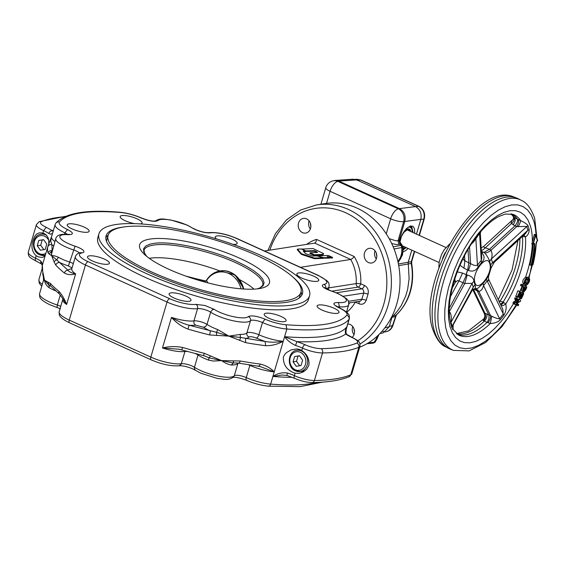 <?xml version="1.0" encoding="UTF-8"?>
<svg xmlns="http://www.w3.org/2000/svg" width="566" height="566" viewBox="0 0 566 566"><rect width="100%" height="100%" fill="white"/><g stroke="black" fill="none" stroke-linecap="round" stroke-linejoin="round"><path stroke-width="0.85" d="M385.389 331.917L388.276 330.99L390.873 328.796L392.5 325.563L395.967 315.248A54.124 45.903 -98.9 0 0 411.22 263.423L411.305 261.669A3.304 0.849 16.4 0 0 411.751 261.4L414.68 251.438M368.473 342.798L374.02 342.331L372.258 343.244L366.952 343.711L372.258 343.244M379.086 334.407L375.336 341.892A3.304 3.304 0 0 1 373.546 342.982L372.322 343.237M377.451 335.971L376.107 339.218L374.02 342.331L374.925 342.119L373.157 343.038M354.514 332.263L353.955 328.669M376.807 256.525L376.241 252.931M310.854 226.591L310.295 222.997M398.117 262.532L402.476 254.99L403.289 248.241L402.15 245.304L399.829 241.781L399.929 240.543C401.464 235.421 403.791 231.303 406.912 228.19L410.421 225.99L412.925 226.28L414.461 228.6L414.722 233.334M356.707 179.882L338.808 181.092L335.199 180.42L353.099 179.21L356.707 179.882L415.529 206.583L399.49 208.628L338.808 181.092L337.796 181.346L398.372 208.833L399.49 208.628C404.181 211.373 405.949 215.646 404.782 221.433L399.115 240.663L400.028 240.203M384.866 327.813L389.231 326.716L391.941 317.498L397.29 311.243L401.16 305.69L405.624 296.273L407.64 289.438L409.112 278.67L408.199 262.263L411.772 250.122M416.477 234.126L420.821 219.382L403.657 221.631L398.004 240.847L399.115 240.663L400.035 244.342A18.848 15.99 81.1 0 1 401.046 245.425L401.924 245.304A18.791 15.933 -98.9 0 0 400.898 244.222L399.829 241.781M408.058 248.439L405.772 250.575L403.133 251.856M401.053 244.208L396.702 244.583L391.707 243.536M415.281 206.71L418.55 206.293A3.304 1.528 114.4 0 1 418.953 206.349C423.686 209.102 425.462 213.255 424.281 218.823A3.304 0.849 -163.6 0 1 423.835 219.092C425.031 213.297 423.269 209.031 418.55 206.293L360.478 179.938L356.884 179.259L360.882 180.002A3.304 1.528 114.4 0 0 360.478 179.938L356.835 180.186M393.158 246.776L401.046 245.425L401.917 247.533L394.049 248.948M402.15 245.304A3.304 1.04 139.1 0 0 401.924 245.304L402.794 247.42L401.917 247.533L401.612 253.568L400.487 257.332L397.94 261.704M335.199 180.42L332.865 180.887A9.905 9.905 0 0 0 325.775 187.693A9.905 2.554 16.4 0 0 330.091 191.301L326.54 203.371M389.189 238.661L395.422 240.656L398.004 240.847L398.924 244.526M406.218 247.604L403.296 249.748M410.046 226.11L411.843 227.164L413.038 232.569M407.952 227.299L409.437 227.093C411.39 227.362 412.381 229.096 412.423 232.286M405.603 247.321L403.303 248.849M412.281 232.223C412.239 229.103 411.263 227.391 409.374 227.086M403.303 248.715L405.461 247.257M404.23 231.367C406.593 228.919 408.51 228.303 409.996 229.52L410.039 229.57M404.251 246.712L403.155 247.193M403.53 232.428C406.162 229.216 408.348 228.275 410.088 229.612L411.079 231.678M389.337 326.363L392.5 325.563A3.304 0.849 16.4 0 0 392.945 325.301L396.342 315.064C409.819 301.494 414.928 284.259 411.666 263.367L411.751 261.4M382.071 331.23L384.937 331.803M415.529 206.583C420.177 209.349 421.939 213.615 420.821 219.382M389.231 326.716L383.408 332.744L379.843 333.636M410.492 225.975L411.843 227.164M449.319 308.081L463.016 282.774L458.602 280.715L457.363 280.644L455.255 282.484L452.248 287.981M472.702 289.559L484.34 313.67L484.963 313.21L488.769 314.852L477.202 290.882L474.45 289.424M490.63 264.853L489.604 261.393C488.982 259.016 487.347 256.172 484.701 252.868C486.527 253.073 488.621 252.203 490.984 250.257L516.737 226.577L514.968 225.834L489.498 249.245L490.984 250.257C492.271 253.023 492.406 255.917 491.387 258.931L492.554 262.949L494.111 262.454L491.055 268.065L490.63 264.853L492.519 262.758L527.866 230.263L526.734 226.435L516.737 226.577C518.421 223.74 518.965 221.405 518.364 219.573L520.607 220.606C520.487 222.014 519.645 224.101 518.081 226.874M468.004 249.528L468.874 262.787L470.615 263.622C473.565 265.404 475.85 265.9 477.463 265.107L481.227 260.339L481.772 258.393L480.315 233.418L480.753 231.621M511.735 213.941A66.031 30.578 -65.6 0 1 517.43 219.155L518.364 219.573M510.865 213.771L513.907 217.266L517.43 219.155M522.517 236.333A66.031 30.578 -65.6 0 1 503.174 301.996L505.742 303.956L503.365 305.499L501.356 305.633M452.489 329.377C453.366 329.766 453.118 329.136 451.739 327.495L449.956 319.557C446.107 299.258 457.293 262.355 475.093 238.739L480.591 231.819C486.93 224.56 493.057 219.431 498.971 216.424L505.374 214.04L513.136 214.365A66.222 30.663 -65.6 0 1 520.607 220.606C524.151 222.226 526.606 223.853 527.972 225.494L529.146 229.456C529.238 232.725 528.014 235.23 525.46 236.956L522.496 236.185M499.035 300.829L503.174 301.996M523.854 235.102L525.46 236.956A66.222 30.663 -65.6 0 1 505.742 303.956C506.641 307.847 506.025 311.597 503.91 315.205L500.174 319.939C497.67 322.188 494.387 323.363 490.333 323.469L487.036 322.429A66.031 30.578 -65.6 0 1 457.179 334.152M487.036 322.429L483.18 320.505L483.463 319.167C484.899 317.526 485.189 315.694 484.34 313.67L484.34 313.67M437.193 332.553A82.544 38.219 -65.6 0 1 457.625 241.074A82.544 38.219 -65.6 0 1 516.822 198.121A82.544 38.219 -65.6 0 1 518.725 198.984L521.519 200.456C506.393 191.725 479.812 209.788 461.113 241.519C442.414 272.048 433.301 312.191 440.171 333.728C442.782 342.359 447.218 347.913 453.479 350.389L450.529 349.257A82.544 38.219 -65.6 0 1 448.626 348.387A82.544 38.219 -65.6 0 1 437.193 332.553M481.341 252.79L482.154 253.264C484.942 256.554 484.701 259.688 481.44 262.666L478.178 266.798C475.999 270.711 472.787 271.949 468.549 270.498L467.693 270.074L468.874 262.787M466.2 274.659L467.219 275.005C471.542 276.194 473.777 278.281 473.926 281.26L472.086 283.375L464.785 283.439L462.974 282.844M451.739 327.495L472.674 289.516L472.2 289.537L477.937 288.236L483.116 283.439L483.541 285.589C482.685 288.943 481.128 290.889 478.864 291.433L477.23 290.938M484.701 252.868L483.958 252.379L489.498 249.245M517.458 219.198C517.961 220.995 517.126 223.202 514.968 225.834L511.105 223.23L511.607 221.129L513.242 219.226M481.581 252.705A19.803 9.169 -65.6 0 1 483.958 252.379L483.845 252.316A19.81 9.169 114.4 0 0 481.574 252.606M483.958 252.379L481.489 251.368M468.11 268.673L467.573 269.996A19.81 9.169 114.4 0 0 466.193 274.687L465.931 276.088L466.32 274.715A19.803 9.169 -65.6 0 1 467.693 270.074L467.693 270.074M473.926 281.26L474.952 284.712L473.226 287.203L472.086 283.375L451.003 322.344L452.142 326.172L473.226 287.203L472.469 289.665M479.374 232.916C480.697 233.249 480.675 233.553 479.317 233.836L473.48 242.078L471.513 243.896M463.115 258.549L464.155 260.417L468.881 262.836M479.536 233.05L481.44 262.666M475.801 237.777L477.463 265.107L478.178 266.798M467.573 269.996L463.993 268.199L464.87 260.799L464.537 255.768M463.993 268.199L459.995 265.221M468.549 270.498L470.615 263.622L469.525 247.009M482.154 253.264L481.631 253.49M494.111 262.454L525.17 233.892L527.866 230.263L529.146 229.456M513.546 216.856L513.341 219.141L483.824 246.274L484.043 247.314L489.441 249.309M523.387 236.489L523.196 235.711M481.447 250.667L483.987 249.047L511.317 223.669C513.928 221.44 514.791 219.311 513.907 217.266M513.044 224.865C515.081 222.162 515.64 219.806 514.727 217.804A66.222 30.663 -65.6 0 0 511.006 213.792M527.972 225.494L491.387 258.931L489.604 261.393M484.701 252.316L483.852 252.316M487.998 322.747C489.838 320.349 490.687 317.972 490.538 315.609L491.797 316.196C494.825 317.837 497.415 318.7 499.559 318.771L503.16 314.208L502.841 309.369L489.123 280.29C488.331 278.868 488.274 277.142 488.939 275.126L491.055 268.065M488.041 279.809C489.647 280.099 489.349 280.503 487.149 281.026L483.541 285.589L500.174 319.939M483.47 320.681C485.621 318.396 486.123 315.906 484.963 313.21L473.537 289.53M456.592 333.699A66.222 30.663 -65.6 0 0 484.319 321.12C486.498 318.828 487.333 316.429 486.831 313.925M487.093 322.358C488.847 319.896 489.406 317.392 488.769 314.852L490.538 315.609L478.864 291.433L477.952 290.139L476.148 289.021M453.154 325.358L453.104 329.355L458.425 334.923A66.222 30.663 -65.6 0 0 490.333 323.469L491.797 316.196M499.587 301.975L500.224 300.978A66.222 30.663 -65.6 0 0 519.892 238.746M500.62 304.112L503.103 302.088M503.91 315.205L486.378 279.314L488.939 275.126M501.023 304.954L503.938 302.562M483.116 283.439L486.378 279.314M475.907 289.099L477.202 290.882M454.972 282.95L455.305 280.786L454.717 279.201M454.371 280.319L455.354 281.599M449.291 311.972L450.274 312.757C451.413 315.757 451.654 318.955 451.003 322.344L450.564 323.533M449.347 313.564L450.274 312.757M455.397 281.691L454.194 280.877M474.952 284.712L475.49 286.29L475.298 287.988L474.421 289.035L472.603 289.544M467.219 275.005L464.785 283.439L449.284 311.753M465.931 276.088L463.016 282.774M457.271 271.906L462.563 273.067L458.927 280.977L450.494 296.57M462.563 273.067L466.193 274.687M527.151 284.514L526.154 284.896L524.781 284.422C522.503 283.347 526.479 275.642 528.411 277.715L529.535 279.349M524.392 284.394L523.26 283.467C522.142 281.415 522.906 279.363 525.545 277.305L527.583 277.276M519.786 291.547L517.749 290.931L515.796 296.52L517.756 297.313L517.331 296.754L519.829 291.639L523.6 293.365L519.786 291.547A71.167 32.948 114.4 0 0 522.043 286.431L520.38 285.356L521.357 284.16L525.552 286.467M524.187 291.518L523.083 291.723L522.46 291.087L523.444 287.358L522.043 286.431M531.891 243.925L534.219 234.635L534.58 234.352L535.655 234.989L535.295 235.272L534.219 234.635L534.58 234.352L534.219 234.635M536.009 235.796A77.408 35.842 114.4 0 0 533.929 221.504L531.255 214.974L527.583 209.944L523.005 206.548L517.628 204.871L511.586 204.942L505.021 206.767L498.101 210.297L490.991 215.455L483.859 222.105L476.89 230.093L470.247 239.213L464.099 249.252L458.587 259.964L453.854 271.086L448.456 287.931L446.114 298.883L444.855 309.291L444.713 318.899L445.675 327.481L447.734 334.817L450.833 340.739L454.894 345.097L459.818 347.786L465.493 348.741L471.775 347.934L478.503 345.387L485.529 341.164L492.668 335.362L499.75 328.131L506.605 319.649L516.086 305.024L512.895 303.213L513.567 301.855L516.991 300.546L514.742 299.188L514.975 297.787L519.163 299.372A77.408 35.842 114.4 0 0 519.786 298.162L519.623 297.674M518.64 297.299L518.201 297.093M519.786 298.162L521.166 298.714L519.602 297.716L520.741 298.155L522.234 294.879L521.696 294.27M516.44 303.362L516.907 303.574A77.408 35.842 114.4 0 0 517.345 302.782M530.059 264.973L531.198 265.383L529.96 264.725A72.547 33.592 114.4 0 0 533.066 244.378M516.086 305.024L512.895 303.213L514.169 303.701L514.621 302.704L513.567 301.855L514.819 302.477L518.23 301.027L514.742 299.188L514.6 298.777L516.142 299.372L516.496 298.586L514.975 297.787L519.163 299.372M517.26 304.084L516.907 303.574M518.322 300.73L518.711 300.546L518.421 301.445L515.018 302.888L514.565 303.878L518.336 305.612L518.689 304.826L516.447 303.8L516.525 303.107M518.23 301.027L518.421 301.445M518.336 305.612L516.758 305.003M516.383 303.418L516.447 303.8M516.921 296.648L518.145 297.122L520.246 293.245L521.053 293.613L521.053 294.341L519.694 297.334L520.104 297.525L521.711 294.256M522.022 294.058L522.616 294.327L522.623 295.056L521.13 298.332L521.555 298.523L520.274 298.027M521.555 298.523L523.713 293.782L519.942 292.056L517.72 296.931L518.18 297.143L520.246 293.245M518.159 296.718L519.298 297.157L521.053 293.613M522.623 295.056L522.227 294.511L522.616 294.327M521.053 294.341L519.921 293.457M534.106 243.557L534.686 243.621A72.95 33.776 -65.6 0 1 531.524 265.199L531.092 265.143A72.618 33.627 114.4 0 0 534.24 243.656L534.141 243.621M531.198 265.383L532.981 264.768A75.625 35.014 114.4 0 0 536.264 242.368L536.511 241.703M534.686 243.621L534.056 243.543M536.667 241.533L537.58 240.401M526.649 286.686L522.864 284.953L526.755 287.096C525.694 292.275 520.876 293.11 523.833 287.535L523.444 287.358L523.833 286.806L523.833 287.535M524.13 287.394L525.269 287.832L525.269 288.193L524.13 287.754M525.658 287.641L525.658 288.37L525.269 288.193L523.875 290.216L524.286 287.74L524.802 287.252L525.658 287.641L524.477 287.471M525.658 288.37C523.741 291.363 523.274 291.143 524.258 287.726L524.802 287.252M526.783 287.111C524.413 291.78 523.182 293.322 523.083 291.723L521.307 290.5L522.305 286.92M525.213 282.42L526.394 283.347C528.503 282.215 528.955 280.842 527.745 279.243L526.684 279.208M526.069 283.63C524.774 281.606 525.375 280.05 527.859 278.953C530.002 278.38 528.587 284.266 526.529 283.764L525.779 283.12M525.637 284.535C527.427 286.573 531.347 278.988 528.8 278.281C527.349 275.769 522.885 282.844 525.191 284.252L525.637 284.535L525.248 284.719L524.137 284.295M526.635 278.812C527.901 280.764 527.328 282.045 524.901 282.66M517.331 296.754L515.633 296.096L517.72 296.931L517.331 297.115M518.194 290.783L519.829 291.639L518.194 290.783M522.305 286.552L520.38 285.356L522.192 286.056L522.588 285.193L520.918 284.309L521.357 284.16L522.864 284.953M519.411 299.839L516.885 298.763L516.532 299.548L518.711 300.546M522.538 293.167L523.713 293.782M301.536 249.104L313.076 248.538L323.427 253.497L323.405 254.212L321.12 254.488L320.943 255.103L322.599 254.983L323.674 253.978M305.499 251.445L314.279 251.233L317.059 252.521M301.579 248.969L305.944 250.957L305.76 251.566M305.944 250.957L314.463 250.625L314.279 251.233M314.463 250.625L316.359 251.488L316.182 252.096M310.019 252.804L314.314 254.75L314.137 255.365L309.843 253.419L310.019 252.804L317.554 252.436L316.359 251.488M314.137 255.365L320.943 255.103M314.314 254.75L321.12 254.488M305.64 250.964L301.275 248.983L297.44 249.132L301.529 253.752L314.526 258.061L323.243 257.735L316.981 255.882L312.807 256.037L305.612 253.674L303.199 251.063L305.64 250.964L305.463 251.58L303.737 251.644M297.44 249.132L297.256 249.74L301.353 254.367L314.342 258.676L323.066 258.351L323.243 257.735M301.529 253.752L301.353 254.367M314.526 258.061L314.342 258.676M323.108 258.202L329.384 258.117L329.561 257.502L327.247 256.448L331.174 257.445L330.99 258.054L332.384 258.004L332.56 257.389L328.301 255.457L317.476 255.86L323.738 257.721L323.561 258.329M323.738 257.721L329.561 257.502M329.511 257.679L330.99 258.054M331.174 257.445L332.56 257.389M149.268 258.322A61.906 15.954 -163.6 0 1 149.53 258.28A61.906 15.954 -163.6 0 1 219.905 270.958M239.701 279.71A61.906 15.954 -163.6 0 1 253.971 289.141M259.108 288.632A67.623 17.426 -163.6 0 1 198.97 280.389A67.623 17.426 -163.6 0 1 144.719 254.65A67.623 17.426 -163.6 0 1 149.948 239.085A67.623 17.426 -163.6 0 1 239.397 258.089A67.623 17.426 -163.6 0 1 259.787 288.519A67.623 17.426 -163.6 0 1 259.108 288.632M186.256 276.25A62.925 16.216 -163.6 0 1 193.813 278.132M285.667 300.68A100.536 25.909 -163.6 0 1 173.592 280.92A100.536 25.909 -163.6 0 1 108.085 235.47A100.536 25.909 -163.6 0 1 123.381 227.037A100.536 25.909 -163.6 0 1 235.463 246.797A100.536 25.909 -163.6 0 1 300.971 292.247A100.536 25.909 -163.6 0 1 285.667 300.68M106.528 241.441A100.536 25.909 -163.6 0 1 106.797 239.835L108.085 235.47M207.913 282.873L206.434 280.453M299.435 355.788L298.07 356.028L296.513 361.327L299.732 365.792M285.95 324.743A19.81 5.108 -163.6 0 1 265.065 319.167C256.978 316.019 251.389 315.163 248.283 316.599A19.81 5.108 -163.6 0 1 233.581 316.712A19.81 5.108 -163.6 0 1 214.104 309.284L204.906 305.477L195.836 304.366A19.81 5.108 -163.6 0 1 169.666 298.699L88.084 261.676A19.81 5.108 -163.6 0 1 82.282 252.832C84.221 252.443 84.483 251.559 83.061 250.186C81.462 248.778 78.794 247.448 75.066 246.189A19.81 5.108 -163.6 0 1 60.222 238.038A19.81 5.108 -163.6 0 1 67.786 234.678C73.997 234.657 73.913 232.944 67.538 229.527A19.81 5.108 -163.6 0 1 59.451 221.957C67.319 213.156 87.603 209.986 120.31 212.455A19.81 5.108 -163.6 0 1 141.196 218.037C149.282 221.179 154.872 222.042 157.978 220.606A19.81 5.108 -163.6 0 1 187.028 225.148A19.81 5.108 -163.6 0 1 192.157 227.921L195.157 229.534C201.086 232.018 206.173 233.114 210.425 232.838A19.81 5.108 -163.6 0 1 236.595 238.505L318.177 275.529A19.81 5.108 -163.6 0 1 323.978 284.373C320.986 285.222 322.118 286.941 327.36 289.53L331.195 291.016A19.81 5.108 -163.6 0 1 337.768 293.563A19.81 5.108 -163.6 0 1 338.475 302.52C332.263 302.548 332.348 304.26 338.723 307.678A19.81 5.108 -163.6 0 1 346.809 315.248C338.942 324.049 318.658 327.219 285.95 324.743L286.849 329.023A155.176 39.995 16.4 0 0 349.038 319.323L346.781 326.971A155.176 39.995 -163.6 0 1 284.599 336.678C287.118 340.23 290.761 343.159 295.523 345.465L296.909 341.659C320.731 342.543 337.003 340.003 345.741 334.039A3.304 2.54 -54.8 0 1 346.739 334.4C345.649 332.454 345.458 330.551 346.166 328.69L346.781 326.971C345.281 329.773 344.935 332.129 345.741 334.039A21.699 5.589 16.4 0 0 351.925 337.456A13.209 3.403 -163.6 0 1 356.806 343.074A176.634 45.521 -163.6 0 1 321.134 348.642A13.209 3.403 -163.6 0 1 305.095 344.765A21.699 5.589 16.4 0 0 296.909 341.659L284.599 336.678L283.248 341.27C276.923 342.416 270.873 342.48 265.093 341.468L265.659 345.713C271.701 345.826 277.566 344.34 283.248 341.27A23.114 5.957 -163.6 0 1 258.874 334.761A8.257 2.13 16.4 0 0 246.896 332.921A23.114 5.957 -163.6 0 1 240.451 334.407L228.841 336.119L216.438 332.306L189.065 325.209C183.639 323.823 177.781 321.212 171.491 317.37C176.068 322.634 181.559 326.547 187.976 329.101A155.176 39.995 16.4 0 0 209.724 334.959L228.841 336.119L217.648 329.532A23.114 5.957 -163.6 0 1 213.007 327.629A23.114 5.957 -163.6 0 1 207.015 324.396L205.621 326.504L203.527 327.261A26.411 6.806 16.4 0 0 210.347 330.947L209.724 334.959M73.332 263.558A8.257 2.13 16.4 0 0 72.667 263.247A8.257 2.13 16.4 0 0 69.929 262.185A23.114 5.957 -163.6 0 1 62.26 259.214A23.114 5.957 -163.6 0 1 58.27 257.205A3.304 2.137 -60.5 0 1 56.515 259.73L51.711 255.733L51.598 253.738L55.793 238.562A23.114 5.957 16.4 0 0 56.218 240.437A23.114 5.957 16.4 0 0 73.53 249.939A8.257 2.13 -163.6 0 1 79.247 252.797A8.257 2.13 -163.6 0 1 79.417 252.967M75.066 246.189L68.394 265.935A26.411 6.806 16.4 0 1 59.656 262.553L56.515 259.73L54.011 261.697L55.751 265.086A155.176 39.995 16.4 0 0 64.347 272.996C67.616 274.835 71.38 275.126 75.632 273.866C71.493 272.975 68.967 271.786 68.069 270.3L59.635 262.546C57.782 262.419 56.48 263.261 55.751 265.086M58.27 257.205C55.235 255.896 53.048 255.407 51.711 255.733L51.35 251.573A3.304 3.078 -117 0 0 51.916 251.354L52.178 251.162M44.403 280.135C43.122 280.517 43.157 280.545 44.509 280.22L49.001 285.264L49.263 287.804A23.114 5.957 16.4 0 0 53.254 289.82A23.114 5.957 16.4 0 0 55.652 290.853M47.99 282.158L49.001 285.264L50.926 286.212L59.685 294.292A3.304 2.71 -51 0 1 58.949 291.363A155.176 39.995 -163.6 0 1 50.353 283.446L44.509 280.22C44.855 283.233 46.44 285.759 49.263 287.804M198.15 354.274L198.008 354.995A23.114 5.957 16.4 0 0 203.993 358.228A23.114 5.957 16.4 0 0 208.642 360.139L213.382 361.044L221.631 360.599C225.134 363.131 228.402 364.603 231.444 365.013A23.114 5.957 16.4 0 0 237.89 363.528L234.282 375.767A23.114 5.957 -163.6 0 1 217.132 375.902A23.114 5.957 -163.6 0 1 200.392 370.468A23.114 5.957 -163.6 0 1 194.407 367.242A8.257 2.13 16.4 0 0 192.263 366.089A8.257 2.13 16.4 0 0 181.361 363.726A23.114 5.957 -163.6 0 1 158.883 360.209A23.114 5.957 -163.6 0 1 150.825 357.118L69.243 320.094A23.114 5.957 -163.6 0 1 59.168 311.675C59.147 314.519 59.388 315.948 59.904 315.962C60.286 316.684 61.722 319.068 69.604 322.825A3.304 1.528 -65.6 0 1 69.109 322.174A3.304 1.528 -65.6 0 1 69.243 320.094L85.452 265.008L167.034 302.032L150.825 357.118A3.304 1.528 -65.6 0 0 150.69 359.198A3.304 1.528 -65.6 0 0 151.186 359.856C161.749 364.348 171.081 366.322 179.181 365.785L181.134 364.299L184.962 351.486A8.257 2.13 -163.6 0 1 188.138 351.592M107.674 264.237A11.419 2.943 -163.6 0 1 94.939 261.994A11.419 2.943 -163.6 0 1 87.504 256.837A11.419 2.943 -163.6 0 1 89.237 255.874A11.419 2.943 -163.6 0 1 101.972 258.117A11.419 2.943 -163.6 0 1 109.408 263.282A11.419 2.943 -163.6 0 1 107.674 264.237M87.405 232.223A11.419 2.943 -163.6 0 1 74.677 229.98A11.419 2.943 -163.6 0 1 67.234 224.815A11.419 2.943 -163.6 0 1 68.974 223.853A11.419 2.943 -163.6 0 1 81.702 226.103A11.419 2.943 -163.6 0 1 89.145 231.261A11.419 2.943 -163.6 0 1 87.405 232.223M45.266 255.365L43.554 256.943L42.04 257.459L38.347 256.886L36.21 255.733C31.965 251.856 30.911 246.691 33.047 240.239L34.561 236.531L36.62 234.027L39.379 232.81L42.882 233.043L45.988 234.685L47.961 237.444L48.634 239.68L48.796 243.677M42.096 234.062A12.381 10.499 81.1 0 1 43.228 233.142M189.256 301.268A11.419 2.943 -163.6 0 1 176.521 299.018A11.419 2.943 -163.6 0 1 169.085 293.86A11.419 2.943 -163.6 0 1 170.819 292.898A11.419 2.943 -163.6 0 1 183.554 295.141A11.419 2.943 -163.6 0 1 190.99 300.305A11.419 2.943 -163.6 0 1 189.256 301.268M284.365 321.608A11.419 2.943 -163.6 0 1 271.63 319.358A11.419 2.943 -163.6 0 1 264.195 314.201A11.419 2.943 -163.6 0 1 265.928 313.239A11.419 2.943 -163.6 0 1 278.663 315.481A11.419 2.943 -163.6 0 1 286.106 320.646A11.419 2.943 -163.6 0 1 284.365 321.608M308.852 365.403L306.694 369.209L303.235 371.933L299.074 373.369L295.07 373.213C287.118 370.405 283.212 365.07 283.347 357.196L284.549 354.712L286.431 352.625L291.278 349.802L296.747 348.946L299.386 349.406L301.749 350.524C307.225 354.21 309.595 359.169 308.852 365.403M301.225 371.36A12.381 10.499 -98.9 0 0 303.079 372.018M331.98 291.157L358.094 287.082L361.9 288.816L363.386 287.726L364.532 285.483L360.719 283.757A40.448 34.3 -98.9 0 0 354.231 256.525L316.521 239.411L315.984 241.93L314.76 243.132L350.736 259.461L300.419 267.315M314.901 243.097L264.442 250.986M354.231 256.525L352.476 258.492L350.736 259.461A37.144 31.498 81.1 0 1 356.184 283.601L328.74 287.882M337.286 313.345A11.419 2.943 -163.6 0 1 324.559 311.102A11.419 2.943 -163.6 0 1 317.116 305.944A11.419 2.943 -163.6 0 1 318.856 304.982A11.419 2.943 -163.6 0 1 331.584 307.225A11.419 2.943 -163.6 0 1 339.027 312.39A11.419 2.943 -163.6 0 1 337.286 313.345M317.024 281.33A11.419 2.943 -163.6 0 1 304.289 279.088A11.419 2.943 -163.6 0 1 296.853 273.923A11.419 2.943 -163.6 0 1 298.586 272.961A11.419 2.943 -163.6 0 1 311.321 275.21A11.419 2.943 -163.6 0 1 318.764 280.368A11.419 2.943 -163.6 0 1 317.024 281.33M352.752 326.54A7.429 6.297 -98.9 0 0 352.576 327.063A7.429 6.297 -98.9 0 0 354.019 334.655M347.793 324A7.429 6.297 81.1 0 1 354.196 334.124A7.429 6.297 81.1 0 1 352.158 337.407M375.039 250.802A7.429 6.297 -98.9 0 0 376.305 258.917M368.466 262.553A7.429 6.297 81.1 0 1 364.179 254.764A7.429 6.297 81.1 0 1 369.343 248.325A7.429 6.297 81.1 0 1 372.513 248.778A7.429 6.297 81.1 0 1 376.8 256.568A7.429 6.297 81.1 0 1 371.636 263.006A7.429 6.297 81.1 0 1 368.466 262.553M309.093 220.867A7.429 6.297 -98.9 0 0 308.916 221.398A7.429 6.297 -98.9 0 0 310.359 228.989M310.536 228.459A7.429 6.297 81.1 0 1 305.682 233.079A7.429 6.297 81.1 0 1 298.544 223.018A7.429 6.297 81.1 0 1 303.39 218.398A7.429 6.297 81.1 0 1 310.536 228.459M134.644 223.641A11.419 2.943 -163.6 0 1 120.162 216.559A11.419 2.943 -163.6 0 1 121.895 215.596A11.419 2.943 -163.6 0 1 134.63 217.846A11.419 2.943 -163.6 0 1 142.066 223.004A11.419 2.943 -163.6 0 1 140.587 223.917M216.545 238.923A11.419 2.943 -163.6 0 1 215.271 236.899A11.419 2.943 -163.6 0 1 217.004 235.937A11.419 2.943 -163.6 0 1 229.739 238.187A11.419 2.943 -163.6 0 1 237.175 243.345A11.419 2.943 -163.6 0 1 235.442 244.307A11.419 2.943 -163.6 0 1 233.164 244.392M359.997 344.043A74.288 62.996 -98.9 0 0 391.064 274.545A74.288 62.996 -98.9 0 0 348.366 209.441A74.288 62.996 -98.9 0 0 316.642 204.906L325.287 203.555A74.288 62.996 81.1 0 1 357.005 208.097A74.288 62.996 81.1 0 1 400.013 279.031A74.288 62.996 81.1 0 1 359.665 347.227M292.863 304.989A109.783 28.293 -163.6 0 1 170.472 283.41A109.783 28.293 -163.6 0 1 98.944 233.779A109.783 28.293 -163.6 0 1 115.655 224.568A109.783 28.293 -163.6 0 1 238.038 246.146A109.783 28.293 -163.6 0 1 309.567 295.77A109.783 28.293 -163.6 0 1 292.863 304.989M98.944 233.779L97.819 237.607A109.783 28.293 16.4 0 0 169.347 287.238A109.783 28.293 16.4 0 0 291.738 308.81A109.783 28.293 16.4 0 0 308.442 299.598L309.567 295.77M105.792 237.663A102.354 26.376 -163.6 0 1 108.212 235.074M123.126 227.072A102.354 26.376 16.4 0 0 121.648 227.284A102.354 26.376 16.4 0 0 106.068 235.88A102.354 26.376 16.4 0 0 172.757 282.151A102.354 26.376 16.4 0 0 286.863 302.265A102.354 26.376 16.4 0 0 302.442 293.676A102.354 26.376 16.4 0 0 292.877 277.036M43.617 239.694L42.252 239.927L40.688 245.227L43.907 249.691M37.236 245.771L38.792 240.465L43.568 239.63L46.787 244.095L45.23 249.394L40.448 250.236L37.236 245.771L40.688 245.227M42.252 239.927L38.792 240.465M301.077 291.837A102.354 26.376 -163.6 0 1 301.706 295.332M300.971 292.247L299.69 296.605A100.536 25.909 -163.6 0 1 299.046 298.098M345.755 331.174A3.304 3.191 12.8 0 1 345.925 332.914L346.229 329.327M53.176 231.65L52.412 230.702L46.228 227.284A13.209 3.403 -163.6 0 1 41.353 221.667A176.634 45.521 -163.6 0 1 64.708 216.693M351.84 373.801A16.506 4.252 -163.6 0 1 350.743 374.812L358.851 347.269A16.506 4.252 16.4 0 0 359.948 346.258L351.84 373.801L349.08 376.723C340.166 380.402 327.87 382.34 312.17 382.545C306.687 382.425 300.871 381.038 294.723 378.378L286.905 375.414L287.415 373.008C282.193 372.272 277.354 373.426 272.89 376.461L281.783 375.039L286.912 375.407M298.982 349.293A12.381 10.499 -98.9 0 0 297.921 350.156M62.734 298.607L66.625 304.466C64.397 298.841 61.836 294.469 58.949 291.363M43.108 274.453L43.504 278.72L44.509 280.22L42.691 271.34A155.176 39.995 -163.6 0 1 42.393 265.206L42.514 264.725L42.393 265.206M48.167 245.545L47.799 246.847A155.176 39.995 16.4 0 0 48.096 252.981L49.129 253.985L52.157 250.71L51.867 244.703L50.735 240.868L51.513 236.814A23.114 5.957 -163.6 0 0 54.916 241.533M240.451 334.407A3.304 2.37 -89.6 0 0 240.67 337.492L228.841 336.119L245.679 342.649A155.176 39.995 16.4 0 0 265.659 345.713M245.679 342.649L245.538 338.468A26.411 6.806 16.4 0 0 249.104 337.011A4.953 1.274 -163.6 0 1 256.299 338.114L265.093 341.468L240.67 337.492L239.602 340.428M216.7 335.532L216.438 332.306A3.304 0.842 110.4 0 0 217.648 329.532M208.642 360.139L208.918 357.839L233.157 363.025L231.444 365.013M260.049 366.513L274.241 371.869C270.583 368.049 265.921 365.452 260.254 364.08A155.176 39.995 -163.6 0 1 240.274 361.009L233.574 360.889L233.157 363.025L235.088 362.926M214.104 309.284L212.512 309.694L210.842 311.562L207.015 324.396A8.257 2.13 16.4 0 0 204.878 323.243A8.257 2.13 16.4 0 0 193.968 320.88A23.114 5.957 -163.6 0 1 171.491 317.37L162.484 347.97L178.983 349.229L203.244 355.568A3.304 0.516 -76 0 0 204.319 353.325A155.176 39.995 -163.6 0 1 182.57 347.46C175.771 346.173 169.078 346.342 162.484 347.97A23.114 5.957 16.4 0 0 184.962 351.486L185.259 350.786M205.564 356.332L208.918 357.839L210.679 355.993L204.319 353.325M169.666 298.699A3.304 1.528 114.4 0 0 168.18 299.789A3.304 1.528 114.4 0 0 167.034 302.032A23.114 5.957 16.4 0 0 175.099 305.124A23.114 5.957 16.4 0 0 197.569 308.64L193.968 320.88C193.579 322.811 194.159 324.233 195.702 325.153A26.411 6.806 16.4 0 1 189.065 325.209L187.976 329.101M42.344 265.397L42.691 271.34M42.683 273.045L42.966 275.479M50.353 283.446A3.304 2.929 137.1 0 0 50.919 286.212A3.304 2.929 137.1 0 0 50.933 286.226M59.727 294.32A3.304 2.71 -51 0 1 59.685 294.292L62.798 298.728L62.776 299.435A23.114 5.957 16.4 0 0 66.625 304.466L75.632 273.866A23.114 5.957 -163.6 0 1 71.783 268.836L75.384 256.589A23.114 5.957 16.4 0 0 85.452 265.008A3.304 1.528 114.4 0 1 86.598 262.765A3.304 1.528 114.4 0 1 88.084 261.676M49.129 253.985L51.711 255.733L54.011 261.697M51.435 237.034L48.004 246.069L42.514 264.725M48.096 252.981C48.825 251.17 50.183 250.413 52.157 250.71A26.411 6.806 16.4 0 1 52.221 250.703M53.65 245.828A26.411 6.806 16.4 0 1 51.867 244.703C49.893 244.328 48.534 245.043 47.799 246.847M64.347 272.996C65.062 271.164 66.307 270.258 68.069 270.3A26.411 6.806 16.4 0 1 71.493 268.786L71.818 268.701M233.574 360.889L221.631 360.599L210.679 355.993M240.274 361.009C239.666 362.806 239.015 363.45 238.336 362.955M260.091 366.527L238.597 363.131M257.891 365.954C258.832 366.492 259.617 365.869 260.254 364.08M182.57 347.46L181.842 349.802M42.556 264.57L42.174 263.034L40.738 261.06A18.402 4.74 16.4 0 0 35.495 258.16A16.506 4.252 -163.6 0 1 28.3 252.153L36.408 224.61A16.506 4.252 16.4 0 0 43.596 230.617A18.402 4.74 -163.6 0 1 48.846 233.517L50.657 234.204L52.504 233.461M40.738 261.06L40.688 262.801L41.537 264.032M48.846 233.517C49.546 231.671 50.735 230.737 52.412 230.702L53.529 229.966M299.393 355.731L302.612 360.195L301.048 365.495L296.273 366.329L293.054 361.865L294.617 356.566L299.393 355.731M298.07 356.028L294.617 356.566M296.513 361.327L293.054 361.865M187.693 276.76L205.798 281.019L204.708 281.069L204.559 281.741L206.399 280.807A22.973 19.477 81.1 0 1 228.749 273.491A22.973 19.477 81.1 0 1 241.102 288.83M411.666 263.367L407.909 263.989M407.994 262.242L411.305 261.669L414.354 251.297M375.336 341.892A3.304 1.408 -139.9 0 1 374.925 342.119L376.998 339.02L378.583 334.895M391.997 316.26L392.79 316.09M391.941 317.498L391.311 317.625M398.414 263.968L408.199 262.263M395.563 316.387A3.304 0.849 16.4 0 1 395.125 316.656L391.778 317.349M392.62 315.948L395.967 315.248A3.304 1.521 47.1 0 0 396.342 315.064M419.066 235.3L423.835 219.092L420.793 219.481M386.245 233.8L390.66 218.787A9.905 2.554 16.4 0 0 403.657 221.631A9.905 8.143 79.8 0 0 398.372 208.833A9.905 4.585 114.4 0 0 390.66 218.787L330.091 191.301A9.905 4.585 114.4 0 1 337.796 181.346A9.905 8.462 -104.1 0 0 332.865 180.887M403.183 247.342L402.794 247.42L402.773 251.453L402.016 255.323L400.544 258.895L398.018 262.065M398.86 261.747A3.304 1.415 -139.4 0 1 398.45 261.973A13.011 11.037 -98.9 0 1 398.082 262.376M399.886 242.156C401.032 235.477 403.721 231.253 407.952 229.478L410.675 231.494M403.855 246.528L403.049 246.804M407.902 229.555L409.246 229.817L410.392 231.367M403.565 246.401L402.971 246.592M408.723 229.605L409.72 231.062M408.539 229.57L409.48 230.956M408.114 264.011L398.719 265.631M406.558 229.994L407.775 229.57M445.831 346.916C440.78 345.062 436.4 339.119 432.672 329.094C416.682 283.014 475.313 179.719 513.871 196.989C498.526 190.466 473.296 208.543 455.368 238.909C436.669 269.437 427.549 309.588 434.426 331.117C436.74 338.815 440.539 344.086 445.831 346.916L448.626 348.387M474.902 282.505C471.421 272.904 487.22 252.896 489.781 263.664C493.262 273.265 477.463 293.266 474.902 282.505M528.411 277.715L527.356 277.156M513.404 303.793L507.674 312.849L501.518 321.028L495.094 328.131L488.557 333.982L482.062 338.447L475.765 341.418L469.822 342.819L464.382 342.614L459.564 340.81L455.496 337.456L452.269 332.624L449.97 326.44L448.647 319.047L448.343 310.628L449.05 301.388L450.755 291.547L453.43 281.352L456.988 271.036L461.368 260.862L466.441 251.071L472.094 241.901L478.192 233.581L484.588 226.301L491.118 220.245L497.627 215.561L503.966 212.356L509.973 210.715L515.499 210.672L520.416 212.236L524.611 215.356L527.965 219.969L530.413 225.954A71.167 32.948 -65.6 0 1 532.351 241.54M522.588 285.193L522.984 285.37L522.199 286.424L522.192 286.056L523.833 286.806M531.686 243.684L532.903 244.095L535.295 235.272L535.769 235.116L534.537 234.303M533.073 244.321L534.311 243.394M445.286 252.563A18.402 8.525 114.4 0 0 442.499 258.704M517.091 297.058A71.167 32.948 -65.6 0 1 516.517 298.162M532.288 244.13A71.167 32.948 -65.6 0 1 525.545 277.305M528.495 277.757A77.408 35.842 114.4 0 0 532.316 265.107M515.739 299.626A71.167 32.948 -65.6 0 1 514.699 301.522M522.234 294.879L521.095 294.44M521.088 294.072L522.227 294.511M520.104 297.525L518.166 297.079M520.663 294.157L519.524 293.719M519.878 293.492L520.663 293.796M516.425 303.433L518.689 304.826M516.744 302.909L520.232 301.445L520.663 300.496M514.621 302.704L515.018 302.888L514.819 302.477M516.142 299.372L516.532 299.548L516.142 299.732M514.176 304.069L514.565 303.878L514.169 303.701M516.772 298.353L516.885 298.763L516.496 298.586M519.553 291.872L519.942 292.056L519.829 291.639M517.756 297.313L518.145 297.122M520.741 298.155L521.13 298.332L520.741 298.515M519.305 297.518L519.694 297.334L519.298 297.157M519.715 297.709L521.626 294.242M537.438 240.925L535.719 235.35L533.122 244.335M532.656 264.952L536.327 242.262L537.7 240.543L535.769 235.116L535.295 235.272L535.655 234.989M530.002 264.973L531.354 265.397L533.009 264.662M522.199 286.424L522.192 286.056M522.913 291.66A77.408 35.842 -65.6 0 1 522.411 292.749M525.814 284.896A77.408 35.842 -65.6 0 1 525.354 286.021M522.715 284.811L523.26 283.467M526.529 283.764L526.394 283.347M525.191 284.252L524.781 284.422M257.219 288.879L259.822 288.016L263.105 285.745L264.103 282.738L262.78 279.102L259.193 274.984L253.476 270.534L245.849 265.935L236.602 261.351C210 249.005 169.977 240.444 153.124 243.5L150.146 244.109L145.773 245.977L143.623 248.63L143.778 251.969L146.679 256.348M146.7 256.363L144.762 253.809L143.976 250.321A61.906 15.954 -163.6 0 1 153.4 245.128C170.033 242.114 209.526 250.561 235.781 262.744A61.906 15.954 -163.6 0 1 262.751 285.278L260.219 287.783L257.19 288.879M220.231 270.909A23.935 20.298 81.1 0 1 220.443 270.873A23.935 20.298 81.1 0 1 230.659 272.338A23.935 20.298 81.1 0 1 243.713 289.028M243.267 288.993A23.935 20.298 -98.9 0 0 230.235 272.402A23.935 20.298 -98.9 0 0 220.011 270.937C214.167 271.984 209.59 275.189 206.293 280.559L205.798 281.019M295.268 369.754A9.41 7.981 81.1 0 1 290.238 357.585A9.41 7.981 81.1 0 1 300.397 352.307A9.41 7.981 81.1 0 1 305.428 364.476A9.41 7.981 81.1 0 1 295.268 369.754M301.452 350.977A10.733 9.098 -98.9 0 0 296.867 350.319C287.606 351.231 286.58 367.447 295.41 370.843L300.178 371.522A10.733 9.098 -98.9 0 0 307.182 364.851A10.733 9.098 -98.9 0 0 301.452 350.977M194.86 353.417A8.257 2.13 -163.6 0 1 195.871 353.842A8.257 2.13 -163.6 0 1 198.008 354.995L194.28 367.843L195.164 370.185L192.631 368.82C187.028 366.57 182.549 365.558 179.181 365.785M195.702 325.153L203.527 327.261M195.836 304.366C197.385 305.286 197.966 306.708 197.569 308.64A8.257 2.13 -163.6 0 1 204.05 309.432A8.257 2.13 -163.6 0 1 210.616 312.156A23.114 5.957 16.4 0 0 233.341 320.816A23.114 5.957 16.4 0 0 250.497 320.681A8.257 2.13 -163.6 0 1 262.483 322.521A23.114 5.957 16.4 0 0 286.849 329.023L284.599 336.678M249.104 337.011A3.304 3.163 -137.6 0 1 246.896 332.921L250.497 320.681C250.858 318.764 250.122 317.399 248.283 316.599M68.394 265.935L72.059 267.902M67.786 234.678L67.128 234.451C60.527 233.871 56.749 235.244 55.793 238.562M57.053 307.395L57.322 305.024A23.114 5.957 -163.6 0 1 49.652 302.06A23.114 5.957 -163.6 0 1 39.578 293.648L43.469 280.439L43.504 278.72M60.725 306.404A8.257 2.13 16.4 0 0 60.06 306.086A8.257 2.13 16.4 0 0 57.322 305.024L60.307 294.886M195.164 370.185L200.76 373.206L217.096 378.357C223.995 379.008 227.532 381.045 233.609 376.97L234.282 375.767A8.257 2.13 16.4 0 1 246.267 377.607L249.868 365.367A23.114 5.957 16.4 0 0 274.241 371.869L272.89 376.461A155.176 39.995 16.4 0 0 292.275 377.331M269.833 250.144A70.983 60.201 81.1 0 1 345.734 212.774A70.983 60.201 81.1 0 1 386.479 274.326A70.983 60.201 81.1 0 1 357.818 340.782M356.644 285.696A3.304 2.802 81.1 0 1 356.184 283.601A3.304 0.453 -176.1 0 1 360.719 283.757A3.304 1.528 -65.6 0 1 359.58 286A3.304 1.528 -65.6 0 1 358.094 287.082A3.304 2.802 81.1 0 1 356.644 285.696M343.251 296.266L363.669 293.082A3.304 2.802 -98.9 0 0 363.521 290.563A3.304 2.802 -98.9 0 0 361.9 288.816L336.353 292.799M348.833 302.952L359.707 301.254A3.304 2.802 -98.9 0 0 360.45 301.013A3.304 2.802 -98.9 0 0 361.865 299.202L366.259 300.143L368.063 294.023L363.669 293.082L361.865 299.202L348.38 301.31M355.363 301.933A3.304 1.528 -65.6 0 1 355.314 302.117L359.127 303.843L359.063 301.36M192.157 227.921L187.488 225.204L171.151 220.054C164.253 219.403 160.716 217.365 154.638 221.44L155.24 220.995C152.579 221.455 148.051 220.478 141.649 218.08C134.269 214.896 126.947 212.943 119.681 212.229C86.725 209.37 65.493 212.936 55.984 222.933L55.121 224.575A23.114 5.957 16.4 0 0 64.857 232.838A8.257 2.13 -163.6 0 1 67.602 234.48M210.425 232.838L209.066 232.626C205.699 232.852 201.213 231.841 195.617 229.591L193.084 228.225M331.195 291.016L324.396 287.514L324.636 288.094M338.475 302.52L339.423 306.807A23.114 5.957 16.4 0 0 348.67 304.763C348.776 302.018 348.415 300.412 347.566 299.938L346.307 298.558L338.235 293.613L331.329 290.938M46.787 235.506A10.733 9.098 -98.9 0 0 45.627 234.876A10.733 9.098 -98.9 0 0 41.049 234.225L44.53 233.68M45.853 253.377A9.41 7.981 81.1 0 1 39.443 253.653A9.41 7.981 81.1 0 1 34.42 241.484A9.41 7.981 81.1 0 1 44.58 236.213A9.41 7.981 81.1 0 1 48.711 240.189M39.776 254.771A10.733 9.098 -98.9 0 0 44.36 255.429A10.733 9.098 -98.9 0 0 45.315 255.216M349.76 302.81A37.144 31.498 81.1 0 1 348.805 304.133M346.781 326.971L345.847 330.162M349.08 376.723A3.304 3.042 -112.8 0 0 350.743 374.812A179.938 46.377 -163.6 0 1 314.406 380.486A16.506 4.252 -163.6 0 1 294.355 375.64A18.402 4.74 16.4 0 0 287.415 373.008M321.134 348.642A3.304 2.455 89.2 0 1 322.514 352.943A179.938 46.377 16.4 0 0 358.851 347.269A3.304 3.042 67.2 0 0 356.806 343.074M295.523 345.465A18.402 4.74 -163.6 0 1 302.463 348.097A16.506 4.252 16.4 0 0 322.514 352.943L314.406 380.486A3.304 2.455 -90.8 0 1 312.17 382.545M272.89 376.461L270.64 384.109A23.114 5.957 -163.6 0 1 246.267 377.607C245.821 379.446 246.083 380.373 247.045 380.373M317.293 382.411A155.176 39.995 -163.6 0 1 270.64 384.109C269.982 385.899 269.083 386.514 267.937 385.948M346.809 315.248C348.656 316.047 349.399 317.406 349.038 319.323A23.114 5.957 16.4 0 0 349.342 318.75C349.378 315.92 349.123 314.477 348.585 314.42C348.203 313.72 346.788 311.406 339.211 307.741L335.928 305.732L336.169 306.312M338.723 307.678L339.211 307.741M337.449 306.836A8.257 2.13 -163.6 0 1 339.423 306.807L339.154 307.713M323.978 284.373C325.563 285.285 326.158 286.707 325.768 288.639M325.917 288.61A23.114 5.957 16.4 0 0 329.079 286.729C329.186 283.99 328.818 282.377 327.976 281.903L326.752 280.559L318.644 275.578A3.304 1.528 -65.6 0 0 318.177 275.529M236.595 238.505A3.304 1.528 -65.6 0 1 237.062 238.555L318.644 275.578M157.978 220.606L155.105 221.03M141.196 218.037L141.649 218.08M120.31 212.455L119.681 212.229M59.451 221.957L57.562 221.907L55.984 222.933M346.689 312.283A40.448 34.3 -98.9 0 0 355.314 302.117A3.304 1.203 29.7 0 0 355.13 301.968M316.521 239.411A40.448 34.3 -98.9 0 0 306.638 244.399M368.063 294.023C368.841 290.16 367.659 287.316 364.532 285.483M359.127 303.843C362.473 304.954 364.851 303.716 366.259 300.143M65.635 216.297L39.167 221.688A3.304 3.042 67.2 0 1 41.353 221.667M351.925 337.456A3.304 1.528 -65.6 0 1 352.392 337.513L346.746 334.407M305.095 344.765A3.304 1.528 114.4 0 0 302.463 348.097L301.749 350.524M295.07 373.213L294.355 375.64A3.304 1.528 -65.6 0 0 294.723 378.378M283.248 341.27L274.241 371.869M238.074 363.047L237.89 363.528A8.257 2.13 -163.6 0 1 238.647 363.139L235.017 362.926M248.368 364.752A8.257 2.13 -163.6 0 1 249.868 365.367L249.967 364.992M42.309 284.373A23.114 5.957 -163.6 0 1 38.905 279.661L42.018 269.083M67.538 229.527L64.857 232.838L64.411 234.352M82.282 252.832L80.818 252.641C78.207 252.924 76.396 254.24 75.384 256.589M265.065 319.167L262.483 322.521L258.874 334.761A3.304 1.479 -65.9 0 1 256.299 338.114M36.21 255.733L35.495 258.16C35.05 260.006 35.325 260.933 36.323 260.954M46.228 227.284L43.596 230.617L42.882 233.043M295.594 370.872A10.733 9.098 -98.9 0 0 300.178 371.522L305.024 370.765M188.273 276.958A60.576 14.688 -165.3 0 1 204.708 281.069M355.2 179.372L356.884 179.259M320.908 204.241L325.775 187.693M399.907 242.255L401.414 236.482L403.926 232.364L407.23 229.739L409.062 229.725M418.953 206.349L360.882 180.002M419.385 235.449L424.281 218.823M392.945 325.301C391.898 328.577 389.818 330.671 386.698 331.584M439.075 262.511L402.667 245.991M445.895 247.476L407.004 229.831M517.982 240.508L512.117 269.741L498.377 299.464M456.479 333.607L468.429 330.926L483.463 319.167M513.871 196.989L516.822 198.121M483.824 246.274L481.27 247.965M524.265 284.351L525.375 284.776C526.472 284.196 526.316 287.047 529.394 281.479C529.656 278.564 529.366 277.326 528.524 277.772L527.477 277.22M438.898 267.775L439.145 262.065L441.466 254.665L444.239 249.677L449.744 243.875M517.947 305.796L518.576 304.416M516.333 303.39L520.09 301.628L520.55 300.079M521.173 298.714L523.6 293.365M531.743 243.946L533.271 244.307L534.184 243.507M536.964 238.47L534.679 218.285C531.198 208.557 526.812 202.614 521.519 200.456M527.646 279.201C527.42 279.024 526.741 278.705 525.496 280.927C525.142 282.533 525.262 283.283 525.864 283.17M454.123 281.125L455.34 281.748M453.479 350.389L469.108 350.892L485.678 342.458L501.964 326.681L516.609 305.286M517.43 303.808L518.194 302.421M519.673 299.619L520.31 298.381M522.913 293.004L523.465 291.808M525.864 286.269L526.422 284.889M528.991 278.097L536.83 241.491M296.867 350.319L300.369 349.774M39.578 293.648C39.542 296.478 39.797 297.921 40.342 297.978C40.674 298.607 42.047 300.985 50.013 304.798L60.421 308.824M316.642 204.906L300.666 210L286.608 219.806L275.451 233.609L267.916 250.441M41.049 234.225C31.788 235.138 30.755 251.346 39.592 254.75L45.294 255.28M322.606 382.114L300.164 386.642L268.567 386.182C261.301 385.467 253.978 383.515 246.599 380.331C239.694 377.855 235.159 376.878 233.008 377.416M237.062 238.555C226.499 234.062 217.167 232.088 209.066 232.626M329.079 286.729L328.188 289.75M348.67 304.763L346.505 312.121M349.342 318.75L345.769 330.884M359.948 346.258C360.075 341.956 359.424 341.277 352.392 337.513M69.604 322.825L151.186 359.856M41.742 286.29L39.188 283.12L38.905 279.661M68.96 234.734L69.477 234.374L67.128 234.451M62.776 299.435L59.168 311.675M55.121 224.575L51.513 236.814M71.719 269.296L71.783 268.836M203.244 355.568L205.614 356.354M42.323 265.489L41.509 264.004L35.856 260.898C28.845 257.141 28.173 256.469 28.3 252.153M39.167 221.688L36.408 224.61M220.011 270.937L235.081 274.899L243.974 289.042"/></g></svg>
